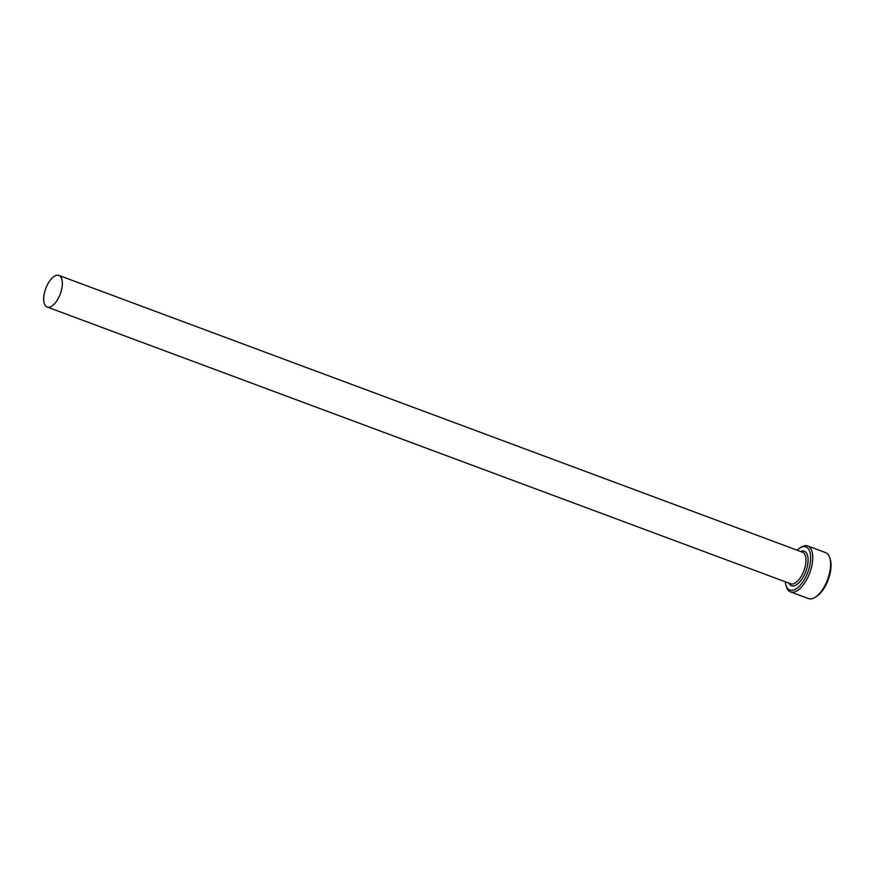 <?xml version="1.0" encoding="UTF-8"?>
<svg xmlns="http://www.w3.org/2000/svg" width="874" height="874" viewBox="0 0 874 874"><rect width="100%" height="100%" fill="white"/><g stroke="black" fill="none" stroke-linecap="round" stroke-linejoin="round"><path stroke-width="1.31" d="M785.267 581.767A22.997 10.586 -69.6 0 0 785.89 584.99A22.997 10.586 -69.6 0 0 787.616 588.377A22.997 10.586 -69.6 0 0 805.446 577.517A22.997 10.586 -69.6 0 0 808.166 548.566A22.997 10.586 -69.6 0 0 799.612 548.129A22.997 10.586 -69.6 0 0 797.033 550.161M799.612 548.129L800.999 547.255A24.527 11.286 110.4 0 1 807.729 545.966A24.527 11.286 110.4 0 1 810.132 547.714A24.527 11.286 110.4 0 1 808.57 575.791A24.527 11.286 110.4 0 1 790.609 591.938A24.527 11.286 110.4 0 1 788.206 590.179A24.527 11.286 110.4 0 1 786.371 586.563L785.89 584.99M790.609 591.938L808.472 598.581A24.527 11.286 -69.6 0 0 815.191 597.292A24.527 11.286 -69.6 0 0 829.819 557.983A24.527 11.286 -69.6 0 0 827.984 554.356A24.527 11.286 -69.6 0 0 825.58 552.608L807.729 545.966M60.557 276.621A16.857 7.757 -69.6 0 0 58.897 275.419A16.857 7.757 -69.6 0 0 46.562 286.519A16.857 7.757 -69.6 0 0 45.481 305.824A16.857 7.757 -69.6 0 0 47.141 307.025A16.857 7.757 -69.6 0 0 59.476 295.925A16.857 7.757 -69.6 0 0 60.557 276.621M829.819 557.983L830.3 559.557A22.997 10.586 110.4 0 1 816.578 596.407L815.191 597.292M58.897 275.419L802.496 552.193A16.857 7.757 110.4 0 1 804.156 553.395A16.857 7.757 110.4 0 1 803.075 572.71A16.857 7.757 110.4 0 1 790.73 583.799L47.141 307.025M800.606 551.494A18.398 8.467 110.4 0 1 806.112 552.543A18.398 8.467 110.4 0 1 803.938 575.704A18.398 8.467 110.4 0 1 789.67 584.4A18.398 8.467 110.4 0 1 788.84 583.1"/></g></svg>
